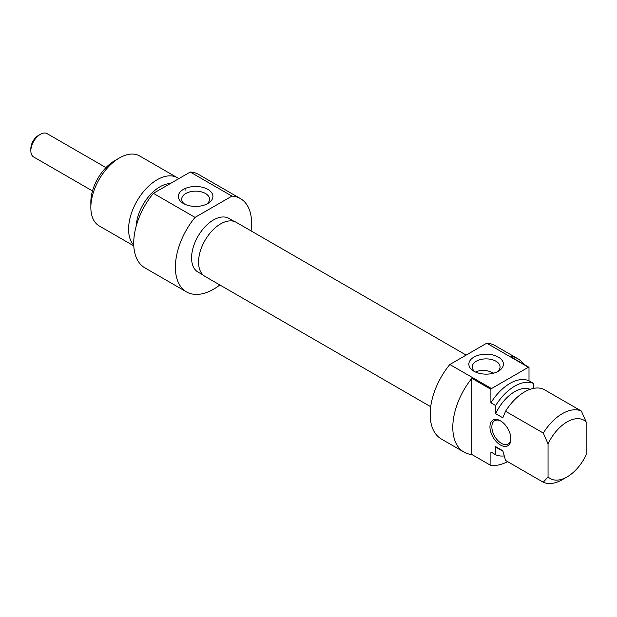 <?xml version="1.0" encoding="UTF-8"?>
<svg xmlns="http://www.w3.org/2000/svg" width="617" height="617" viewBox="0 0 617 617"><rect width="100%" height="100%" fill="white"/><g stroke="black" fill="none" stroke-linecap="round" stroke-linejoin="round"><path stroke-width="0.93" d="M475.645 372.097C481.005 369.436 487.006 369.791 493.639 373.162M471.851 454.505L471.851 378.306L490.901 389.304L490.901 402.816L495.667 405.562L495.667 413.66L502.809 417.786L505.554 411.277L543.292 433.057L548.05 443.901L548.05 476.902L543.292 482.247L505.554 460.459L502.809 450.78L495.667 446.654L495.667 454.752L490.901 451.999L490.901 465.503L471.851 454.505A53.88 31.105 -60 0 1 463.961 452.076A53.88 31.105 -60 0 1 471.851 378.306M510.891 438.386A13.474 7.774 60 0 1 508.115 444.024A13.474 7.774 60 0 1 497.734 440.415A13.474 7.774 60 0 1 491.857 426.856A13.474 7.774 60 0 1 494.641 420.694A13.474 7.774 60 0 1 500.911 421.103M510.907 438.957A14.816 8.553 -120 0 0 500.426 420.809A14.816 8.553 -120 0 0 489.952 426.856A14.816 8.553 -120 0 0 500.426 445.004A14.816 8.553 -120 0 0 510.907 438.957M548.05 476.902A33.673 19.443 -60 0 0 567.1 476.902A33.673 19.443 -60 0 0 586.15 454.906L586.15 421.905L581.391 411.061L543.654 389.281A40.413 23.33 -60 0 0 505.554 411.277M533.767 388.332L533.767 383.566L529 380.82L529 367.308L509.951 356.31A53.88 31.105 -60 0 1 517.84 358.747A53.88 31.105 -60 0 1 523.895 364.362M548.05 443.901A33.673 19.443 -60 0 1 586.15 421.905M581.391 411.061A40.413 23.33 120 0 0 543.292 433.057M495.667 413.66A33.673 19.443 -60 0 1 530.142 389.304M495.667 405.562A40.413 23.33 -60 0 1 533.767 383.566M490.901 402.816A40.413 23.33 -60 0 1 529 380.82M490.901 389.304A53.88 31.105 -60 0 1 491.51 388.563L449.832 364.508A53.88 31.105 120 0 0 441.34 439.011L463.961 452.076M517.84 358.747L495.22 345.69A53.88 31.105 120 0 0 486.728 343.206L528.399 367.262A53.88 31.105 -60 0 1 529 367.308M507.629 461.663A53.88 31.105 -60 0 1 490.901 465.503M491.51 388.563L528.399 367.262M475.237 371.912A13.921 8.036 180 0 1 472.221 366.914A13.921 8.036 180 0 1 480.813 359.487A13.921 8.036 180 0 1 495.983 361.23A13.921 8.036 180 0 1 500.063 366.914A13.921 8.036 180 0 1 497.047 371.912M498.366 357.112A17.291 9.98 0 0 0 473.91 357.112A17.291 9.98 0 0 0 473.91 371.226A17.291 9.98 0 0 0 498.366 371.226A17.291 9.98 0 0 0 498.366 357.112M486.728 343.206L449.832 364.508M543.292 482.247A40.413 23.33 120 0 0 562.342 479.648L567.1 476.902M502.924 451.235L497.873 448.32A33.673 19.443 -60 0 1 495.667 446.654M504.205 455.909A40.413 23.33 -60 0 1 495.667 454.752M40.375 134.305L38.47 135.401A10.774 6.224 120 0 0 30.85 148.604L30.85 150.803A13.474 7.774 -60 0 1 40.375 134.305A13.474 7.774 -60 0 1 47.108 133.634L105.97 167.616M92.504 190.954L33.642 156.965A13.474 7.774 -60 0 1 30.85 150.803M466.159 355.083L236.242 222.336A31.22 18.024 120 0 0 212.186 230.704A31.22 18.024 120 0 0 198.558 262.117A31.22 18.024 120 0 0 205.021 276.408L430.712 406.711M114.669 160.698L119.428 157.952L114.669 160.698A33.673 19.443 120 0 0 90.853 201.944L90.853 207.443A40.413 23.33 -60 0 1 119.428 157.952A40.413 23.33 -60 0 1 139.635 155.947L177.364 177.735A40.413 23.33 120 0 0 157.165 179.732A40.413 23.33 120 0 0 131.814 212.132A40.413 23.33 120 0 0 133.758 245.173M184.722 204.188A13.921 8.036 180 0 1 181.707 199.191A13.921 8.036 180 0 1 195.628 191.154A13.921 8.036 180 0 1 209.549 199.191A13.921 8.036 180 0 1 206.533 204.188M183.403 203.502A17.291 9.98 0 0 0 207.852 203.502A17.291 9.98 0 0 0 207.852 189.388A17.291 9.98 0 0 0 183.403 189.388A17.291 9.98 0 0 0 183.403 203.502L183.403 203.502M195.041 217.4L231.938 196.106A53.88 31.105 -60 0 1 240.429 198.589L198.759 174.526A53.88 31.105 120 0 0 190.26 172.043L153.371 193.345A53.88 31.105 120 0 0 144.879 267.855L186.55 291.91A53.88 31.105 -60 0 1 195.041 217.4L153.371 193.345M190.26 172.043L231.938 196.106M133.796 245.898L99.229 225.938A40.413 23.33 -60 0 1 90.853 207.443M185.2 190.152A40.413 23.33 120 0 0 184.861 188.632M178.783 178.675A40.413 23.33 120 0 0 177.364 177.735M203.224 275.097L197.995 272.082A30.981 17.885 -60 0 1 197.995 236.303A30.981 17.885 -60 0 1 228.976 218.418L234.205 221.434M170.292 183.573A33.673 19.443 120 0 0 159.911 186.82A33.673 19.443 120 0 0 136.149 226.331M240.429 198.589A53.88 31.105 -60 0 1 251.057 230.889M219.837 284.961A53.88 31.105 -60 0 1 186.55 291.91"/></g></svg>

